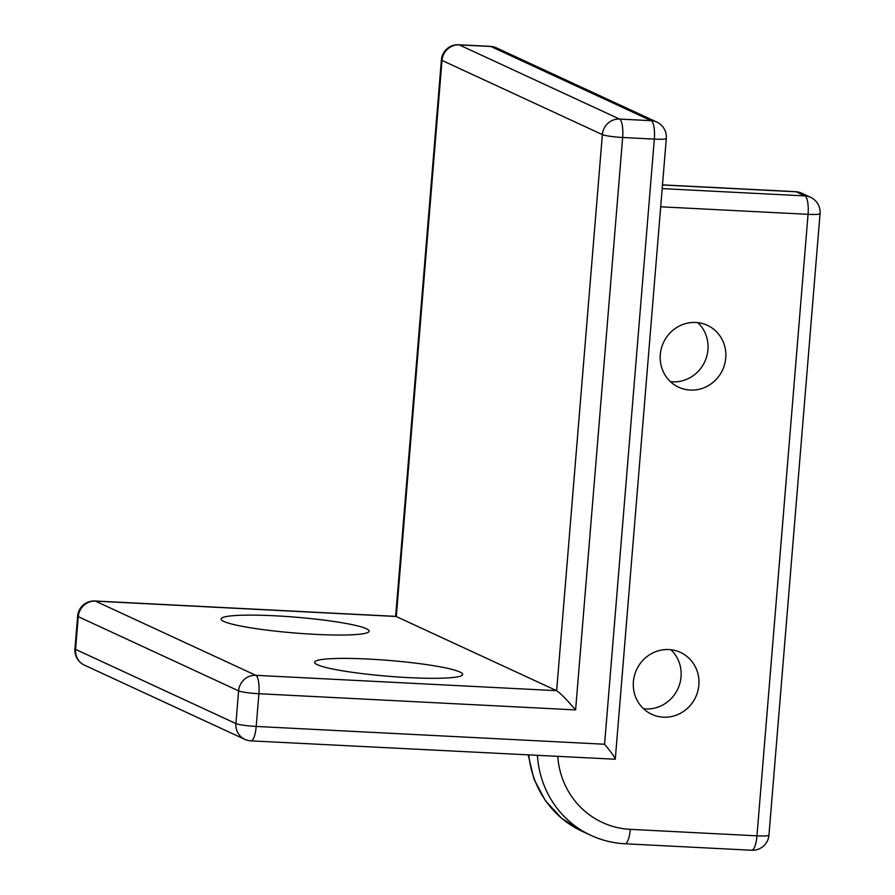 <?xml version="1.0" encoding="UTF-8"?>
<svg xmlns="http://www.w3.org/2000/svg" width="895" height="895" viewBox="0 0 895 895"><rect width="100%" height="100%" fill="white"/><g stroke="black" fill="none" stroke-linecap="round" stroke-linejoin="round"><path stroke-width="1.34" d="M662.49 184.974L796.035 191.798A16.502 4.587 -87.1 0 0 795.532 191.664L662.501 184.873M801.629 193.175L810.534 197.292A16.502 15.763 114.8 0 0 804.952 195.915L796.035 191.798A16.502 15.763 -65.2 0 1 801.629 193.175L801.629 193.175A16.502 16.502 0 0 0 795.532 191.664M660.7 206.801L808.062 214.33L756.957 835.829L630.281 829.352A16.502 4.587 92.9 0 1 624.99 843.772L751.666 850.25A16.502 4.587 -87.1 0 0 756.957 835.829A16.502 1.756 4.7 0 0 768.95 835.124L820.055 213.625A16.502 1.756 -175.3 0 1 808.062 214.33A16.502 4.587 -87.1 0 0 804.952 195.915L662.188 188.621M575.597 709.914C566.535 699.387 560.225 692.976 556.645 690.683L395.892 616.375L94.926 600.992A16.502 4.587 92.9 0 1 95.429 601.127A16.502 15.763 114.8 0 0 78.257 616.666L238.607 690.862A16.502 15.763 -65.2 0 1 255.791 675.311A16.502 4.587 92.9 0 1 258.901 693.726L575.597 709.914L622.651 137.483A16.502 1.756 -175.3 0 1 602.369 134.608A16.502 15.763 -65.2 0 1 619.541 119.069L459.191 44.873A16.502 15.763 114.8 0 0 442.007 60.424A16.502 1.756 -175.3 0 1 441.392 59.875L395.646 616.364M496.445 47.871A16.502 16.502 0 0 0 490.359 46.372L490.359 46.372A16.502 4.587 92.9 0 1 490.863 46.495L651.213 120.68A16.502 15.763 -65.2 0 1 656.796 122.067L496.445 47.871A16.502 15.763 114.8 0 0 490.863 46.495L459.191 44.873A16.502 4.587 -87.1 0 0 458.687 44.75L458.687 44.75A16.502 16.502 0 0 0 441.392 59.875M615.279 759.24L666.316 138.389A16.502 1.756 -175.3 0 1 654.323 139.105L622.651 137.483A16.502 4.587 -87.1 0 0 619.541 119.069L651.213 120.68A16.502 4.587 92.9 0 1 654.323 139.105L604.572 744.237C611.386 752.404 614.954 757.394 615.279 759.24L250.913 740.859A16.502 4.587 92.9 0 0 256.205 726.438A16.502 1.756 -175.3 0 1 235.922 723.574L75.56 649.378A16.502 15.763 114.8 0 0 84.466 665.164L244.827 739.359A16.502 15.763 -65.2 0 1 235.922 723.574L238.607 690.862A16.502 1.756 4.7 0 0 258.901 693.726L256.205 726.438L604.572 744.237M94.926 600.992A16.502 16.502 0 0 0 77.641 616.129A16.502 1.756 4.7 0 0 78.257 616.666L75.56 649.378A16.502 1.756 -175.3 0 1 74.945 648.841A16.502 16.502 0 0 0 84.466 665.164M275.056 615.805A74.274 7.91 -175.3 0 1 369.12 631.165A74.274 7.91 -175.3 0 1 294.455 632.966A74.274 7.91 -175.3 0 1 221.087 618.993A74.274 7.91 -175.3 0 1 275.056 615.805M368.606 659.078A74.274 7.91 -175.3 0 1 462.67 674.438A74.274 7.91 -175.3 0 1 387.994 676.24A74.274 7.91 -175.3 0 1 314.626 662.266A74.274 7.91 -175.3 0 1 368.606 659.078M643.572 708.773A34.111 32.567 114.8 0 0 645.541 708.941A34.111 32.567 114.8 0 0 678.298 687.863A34.111 32.567 114.8 0 0 670.881 649.725M670.467 381.673A34.111 32.567 114.8 0 0 672.436 381.829A34.111 32.567 114.8 0 0 705.193 360.763A34.111 32.567 114.8 0 0 697.776 322.625M663.352 717.175A34.111 32.567 -65.2 0 1 651.806 714.333A34.111 32.567 -65.2 0 1 634.454 675.568A34.111 32.567 -65.2 0 1 668.912 649.569A34.111 32.567 -65.2 0 1 680.457 652.41A34.111 32.567 -65.2 0 1 697.809 691.175A34.111 32.567 -65.2 0 1 663.352 717.175M690.246 390.075A34.111 32.567 -65.2 0 1 678.701 387.233A34.111 32.567 -65.2 0 1 661.349 348.468A34.111 32.567 -65.2 0 1 695.807 322.469A34.111 32.567 -65.2 0 1 707.352 325.31A34.111 32.567 -65.2 0 1 724.704 364.075A34.111 32.567 -65.2 0 1 690.246 390.075M528.251 755.033L533.912 778.963L545.29 800.533L561.691 818.354L582.063 831.265A99.021 94.546 -65.2 0 1 528.811 755.056M537.414 755.503A99.021 94.546 114.8 0 0 590.968 835.393L582.063 831.265M630.281 829.352A82.519 78.794 -65.2 0 1 557.764 756.543M396.295 616.498L442.007 60.424L602.369 134.608L556.645 690.683L255.791 675.311L95.429 601.127L396.295 616.498M820.055 213.625A16.502 16.502 0 0 0 810.534 197.292M590.968 835.393C601.753 840.36 613.086 843.146 624.99 843.772M751.666 850.25A16.502 16.502 0 0 0 768.95 835.124M244.827 739.359A16.502 16.502 0 0 0 250.913 740.859M666.316 138.389A16.502 16.502 0 0 0 656.796 122.067M74.945 648.841L77.641 616.129M458.687 44.75L490.359 46.372"/></g></svg>
